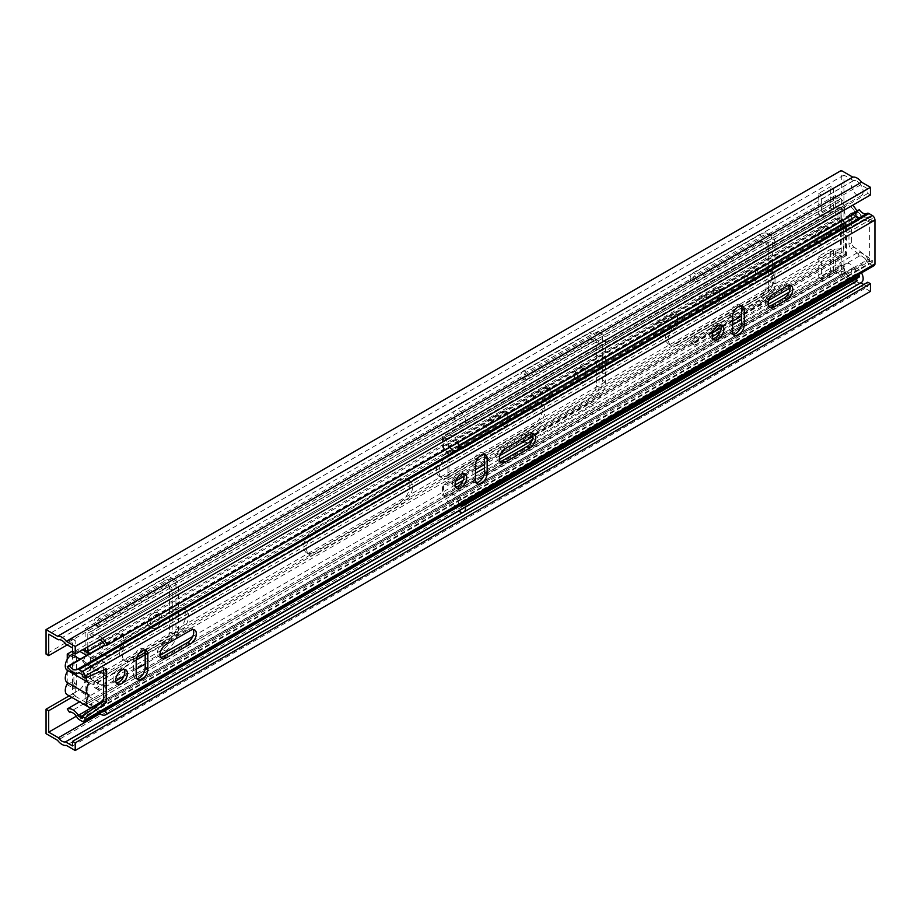 <?xml version="1.0" encoding="UTF-8"?>
<svg xmlns="http://www.w3.org/2000/svg" width="921" height="921" viewBox="0 0 921 921"><rect width="100%" height="100%" fill="white"/><g stroke="black" fill="none" stroke-linecap="round" stroke-linejoin="round"><path stroke-width="0.69" stroke-dasharray="4.61 3.45" d="M83.212 650.191A9.371 5.411 -60 0 1 82.499 662.13A9.371 5.411 -60 0 1 83.212 662.429A9.371 5.411 -60 0 1 82.499 674.379A9.371 5.411 -60 0 1 83.212 674.679A9.371 5.411 -60 0 1 84.64 682.185A9.371 5.411 -60 0 1 78.527 690.451L71.896 694.273A9.371 5.411 -60 0 1 67.21 694.733M67.866 682.875A9.371 5.411 -60 0 1 67.924 682.795A9.371 5.411 -60 0 1 67.21 682.496L67.256 671.593M67.866 670.626A9.371 5.411 -60 0 1 67.924 670.546A9.371 5.411 -60 0 1 67.21 670.246L67.256 659.344M73.887 653.334L78.527 650.652A9.371 5.411 -60 0 1 82.499 649.892M76.535 656.397L76.535 686.997L73.887 688.528L73.887 657.928L76.535 656.397L72.563 654.094L72.563 684.706L76.535 686.997M89.13 682.795L67.924 670.546M86.505 677.476A9.371 5.411 -60 0 1 93.102 666.723L99.733 662.901A9.371 5.411 -60 0 1 104.418 662.429A9.371 5.411 -60 0 1 103.705 674.379L82.499 662.13M82.499 674.379L103.705 686.617A9.371 5.411 120 0 0 104.418 674.679A9.371 5.411 120 0 0 103.705 674.379M89.13 695.033L67.924 682.795M103.566 699.051A9.371 5.411 120 0 0 104.418 686.916A9.371 5.411 120 0 0 103.705 686.617M70.146 655.764L73.887 657.928M67.256 683.831L67.256 684.706L73.887 688.528M72.563 651.032L75.211 652.563L72.563 654.094M72.563 684.706L75.211 683.175L75.211 695.424L71.803 697.381M870.449 194.976L867.789 193.445L867.789 188.851L860.767 184.799A8.439 4.87 -120 0 0 853.606 180.666L843.935 175.082L843.935 273.03L76.328 716.204M843.935 175.082L48.698 634.201M67.256 644.919L75.211 640.325L75.211 652.563M120.271 635.122A8.243 4.766 -60 0 1 124.393 634.707A8.243 4.766 -60 0 1 125.659 641.315A8.243 4.766 -60 0 1 120.271 648.591L107.02 656.236A8.243 4.766 -60 0 1 102.899 656.65A8.243 4.766 -60 0 1 101.632 650.042A8.243 4.766 -60 0 1 107.02 642.777L120.271 635.122L117.623 633.59L104.372 641.246A8.243 4.766 120 0 0 98.984 648.511A8.243 4.766 120 0 0 100.239 655.119A8.243 4.766 120 0 0 104.372 654.704L117.623 647.06A8.243 4.766 120 0 0 123.011 639.796A8.243 4.766 120 0 0 121.745 633.176A8.243 4.766 120 0 0 117.623 633.59M547.051 388.72A8.243 4.766 -60 0 1 551.172 388.317A8.243 4.766 -60 0 1 552.439 394.925A8.243 4.766 -60 0 1 547.051 402.189L533.789 409.845A8.243 4.766 -60 0 1 529.667 410.248A8.243 4.766 -60 0 1 528.401 403.64A8.243 4.766 -60 0 1 533.789 396.375L547.051 388.72L544.392 387.188L531.141 394.844A8.243 4.766 120 0 0 525.753 402.109A8.243 4.766 120 0 0 527.019 408.717A8.243 4.766 120 0 0 531.141 408.314L544.392 400.658A8.243 4.766 120 0 0 549.779 393.394A8.243 4.766 120 0 0 548.525 386.785A8.243 4.766 120 0 0 544.392 387.188M716.699 290.771A8.243 4.766 -60 0 1 720.821 290.368A8.243 4.766 -60 0 1 722.087 296.976A8.243 4.766 -60 0 1 716.699 304.241L703.448 311.897A8.243 4.766 -60 0 1 699.315 312.3A8.243 4.766 -60 0 1 698.06 305.691A8.243 4.766 -60 0 1 703.448 298.427L716.699 290.771L714.051 289.252L700.789 296.896A8.243 4.766 120 0 0 695.401 304.172A8.243 4.766 120 0 0 696.667 310.78A8.243 4.766 120 0 0 700.789 310.365L714.051 302.71A8.243 4.766 120 0 0 719.439 295.445A8.243 4.766 120 0 0 718.173 288.837A8.243 4.766 120 0 0 714.051 289.252M833.332 188.08L833.332 209.516L821.405 216.4L821.405 194.976L833.332 188.08L830.684 186.56L818.757 193.445L818.757 214.869L830.684 207.985L830.684 186.56M150.353 624.484A8.059 4.651 -60 0 1 153.876 616.368A8.059 4.651 -60 0 1 160.093 614.215A8.059 4.651 -60 0 1 160.093 623.517A8.059 4.651 -60 0 1 152.023 628.168A8.059 4.651 -60 0 1 150.353 624.484M746.781 280.145A8.059 4.651 -60 0 1 750.304 272.029A8.059 4.651 -60 0 1 756.509 269.865A8.059 4.651 -60 0 1 756.509 279.178A8.059 4.651 -60 0 1 748.451 283.829A8.059 4.651 -60 0 1 746.781 280.145M577.133 378.082A8.059 4.651 -60 0 1 580.656 369.977A8.059 4.651 -60 0 1 586.861 367.813A8.059 4.651 -60 0 1 586.861 377.126A8.059 4.651 -60 0 1 578.802 381.778A8.059 4.651 -60 0 1 577.133 378.082M817.698 239.207A9.187 5.307 -60 0 1 821.705 229.962A9.187 5.307 -60 0 1 828.785 227.499A9.187 5.307 -60 0 1 828.785 238.102A9.187 5.307 -60 0 1 819.598 243.409A9.187 5.307 -60 0 1 817.698 239.207M833.332 250.834L833.332 272.259L821.405 279.144L821.405 257.719L833.332 250.834L830.684 249.303L818.757 256.188L818.757 277.612L830.684 270.728L830.684 249.303M674.287 315.258A8.243 4.766 -60 0 1 678.409 314.855A8.243 4.766 -60 0 1 679.675 321.464A8.243 4.766 -60 0 1 674.287 328.728L661.036 336.384A8.243 4.766 -60 0 1 656.903 336.787A8.243 4.766 -60 0 1 655.648 330.179A8.243 4.766 -60 0 1 661.036 322.914L674.287 315.258L671.639 313.739L658.377 321.383A8.243 4.766 120 0 0 652.989 328.647A8.243 4.766 120 0 0 654.255 335.267A8.243 4.766 120 0 0 658.377 334.853L671.639 327.197A8.243 4.766 120 0 0 677.027 319.932A8.243 4.766 120 0 0 675.761 313.324A8.243 4.766 120 0 0 671.639 313.739M504.639 413.207A8.243 4.766 -60 0 1 508.76 412.804A8.243 4.766 -60 0 1 510.027 419.412A8.243 4.766 -60 0 1 504.639 426.676L491.377 434.332A8.243 4.766 -60 0 1 487.255 434.735A8.243 4.766 -60 0 1 485.989 428.127A8.243 4.766 -60 0 1 491.377 420.862L504.639 413.207L501.98 411.675L488.729 419.331A8.243 4.766 120 0 0 483.341 426.596A8.243 4.766 120 0 0 484.607 433.204A8.243 4.766 120 0 0 488.729 432.801L501.98 425.145A8.243 4.766 120 0 0 507.367 417.881A8.243 4.766 120 0 0 506.113 411.273A8.243 4.766 120 0 0 501.98 411.675M99.595 625.935A4.501 2.602 -60 0 1 97.35 626.165A4.501 2.602 -60 0 1 96.659 622.55A4.501 2.602 -60 0 1 99.595 618.59L165.331 580.633A18.742 10.822 -60 0 1 174.702 579.712A18.742 10.822 -60 0 1 178.593 588.289L178.593 628.076A18.742 10.822 -60 0 1 165.331 651.032L99.595 688.989A4.501 2.602 -60 0 1 97.35 689.219A4.501 2.602 -60 0 1 96.659 685.604A4.501 2.602 -60 0 1 99.595 681.644L166.931 642.777A7.495 4.329 120 0 0 172.227 633.59L172.227 590.131A7.495 4.329 120 0 0 170.673 586.689A7.495 4.329 120 0 0 166.931 587.068L99.595 625.935L96.947 624.403L164.272 585.537A7.495 4.329 -60 0 1 168.025 585.169A7.495 4.329 -60 0 1 169.579 588.6L169.579 632.059A7.495 4.329 -60 0 1 164.272 641.246L96.947 680.112A4.501 2.602 120 0 0 94.011 684.084A4.501 2.602 120 0 0 94.69 687.688A4.501 2.602 120 0 0 96.947 687.457L162.683 649.512A18.742 10.822 120 0 0 175.934 626.545L175.934 586.758A18.742 10.822 120 0 0 172.054 578.181A18.742 10.822 120 0 0 162.683 579.102L96.947 617.058A4.501 2.602 120 0 0 94.011 621.03A4.501 2.602 120 0 0 94.69 624.634A4.501 2.602 120 0 0 96.947 624.403M696.023 344.65A4.501 2.602 -60 0 1 693.778 344.868A4.501 2.602 -60 0 1 693.087 341.265A4.501 2.602 -60 0 1 696.023 337.305L763.348 298.427A7.495 4.329 120 0 0 768.655 289.252L768.655 245.78A7.495 4.329 120 0 0 767.101 242.35A7.495 4.329 120 0 0 763.348 242.718L696.023 281.596A4.501 2.602 -60 0 1 693.778 281.814A4.501 2.602 -60 0 1 693.087 278.211A4.501 2.602 -60 0 1 696.023 274.251L761.759 236.294A18.742 10.822 -60 0 1 771.13 235.362A18.742 10.822 -60 0 1 775.01 243.95L775.01 283.737A18.742 10.822 -60 0 1 761.759 306.693L696.023 344.65L693.375 343.119L759.111 305.162A18.742 10.822 120 0 0 772.362 282.206L772.362 242.419A18.742 10.822 120 0 0 768.482 233.83A18.742 10.822 120 0 0 759.111 234.763L693.375 272.72A4.501 2.602 120 0 0 690.428 276.68A4.501 2.602 120 0 0 691.118 280.283A4.501 2.602 120 0 0 693.375 280.065L760.7 241.187A7.495 4.329 -60 0 1 764.453 240.818A7.495 4.329 -60 0 1 766.007 244.249L766.007 287.72A7.495 4.329 -60 0 1 760.7 296.896L693.375 335.774A4.501 2.602 120 0 0 690.428 339.734A4.501 2.602 120 0 0 691.118 343.337A4.501 2.602 120 0 0 693.375 343.119M526.375 379.544A4.501 2.602 -60 0 1 524.118 379.763A4.501 2.602 -60 0 1 523.439 376.159A4.501 2.602 -60 0 1 526.375 372.199L592.111 334.242A18.742 10.822 -60 0 1 601.482 333.31A18.742 10.822 -60 0 1 605.362 341.898L605.362 381.685A18.742 10.822 -60 0 1 592.111 404.641L526.375 442.598A4.501 2.602 -60 0 1 524.118 442.817A4.501 2.602 -60 0 1 523.439 439.213A4.501 2.602 -60 0 1 526.375 435.253L593.7 396.375A7.495 4.329 120 0 0 599.007 387.188L599.007 343.729A7.495 4.329 120 0 0 597.453 340.298A7.495 4.329 120 0 0 593.7 340.666L526.375 379.544L523.727 378.013L591.052 339.135A7.495 4.329 -60 0 1 594.805 338.767A7.495 4.329 -60 0 1 596.348 342.198L596.348 385.657A7.495 4.329 -60 0 1 591.052 394.844L523.727 433.722A4.501 2.602 120 0 0 520.779 437.682A4.501 2.602 120 0 0 521.47 441.286A4.501 2.602 120 0 0 523.727 441.067L589.463 403.11A18.742 10.822 120 0 0 602.714 380.154L602.714 340.367A18.742 10.822 120 0 0 598.834 331.779A18.742 10.822 120 0 0 589.463 332.711L523.727 370.668A4.501 2.602 120 0 0 520.779 374.628A4.501 2.602 120 0 0 521.47 378.232A4.501 2.602 120 0 0 523.727 378.013M67.256 684.706L72.563 681.644L75.211 683.175M867.789 188.851L72.563 647.97L72.563 638.794L75.211 640.325M72.563 638.794L46.05 654.094M69.156 695.862L72.563 693.893L72.563 681.644M72.563 693.893L75.211 695.424M870.449 291.393L861.561 286.258A11.144 6.435 60 0 1 852.811 281.216L841.287 274.55L841.287 170.489M841.287 274.55L46.05 733.68M147.705 622.953A8.059 4.651 120 0 0 149.375 626.648A8.059 4.651 120 0 0 157.433 621.986A8.059 4.651 120 0 0 157.433 612.684A8.059 4.651 120 0 0 151.228 614.848A8.059 4.651 120 0 0 147.705 622.953M744.133 278.614A8.059 4.651 120 0 0 745.803 282.298A8.059 4.651 120 0 0 753.862 277.647A8.059 4.651 120 0 0 753.862 268.345A8.059 4.651 120 0 0 747.656 270.498A8.059 4.651 120 0 0 744.133 278.614M574.485 376.562A8.059 4.651 120 0 0 576.155 380.246A8.059 4.651 120 0 0 584.213 375.595A8.059 4.651 120 0 0 584.213 366.282A8.059 4.651 120 0 0 577.997 368.446A8.059 4.651 120 0 0 574.485 376.562M815.039 237.676A9.187 5.307 120 0 0 816.95 241.878A9.187 5.307 120 0 0 826.125 236.57A9.187 5.307 120 0 0 826.125 225.967A9.187 5.307 120 0 0 819.057 228.431A9.187 5.307 120 0 0 815.039 237.676M818.757 277.612L821.405 279.144M818.757 256.188L821.405 257.719M830.684 270.728L833.332 272.259M818.757 214.869L821.405 216.4M818.757 193.445L821.405 194.976M830.684 207.985L833.332 209.516M843.935 273.03L853.606 278.614L99.733 713.856M853.606 278.614A8.439 4.87 -120 0 0 860.767 282.747L463.148 512.306M863.817 284.508L867.789 286.799L72.563 745.918M867.789 286.799L867.789 282.206M861.561 286.258L66.324 745.388M852.811 281.216L57.586 740.334M867.789 193.445L72.563 652.563M860.767 184.799L65.529 643.917M853.606 180.666L58.38 639.784M861.411 282.471A8.439 4.87 60 0 1 852.973 277.601A8.439 4.87 60 0 1 852.973 267.861A8.439 4.87 60 0 1 861.492 272.881M465.473 507.126A8.439 4.87 -120 0 0 461.444 499.274A8.439 4.87 -120 0 0 455.354 497.421A8.439 4.87 -120 0 0 453.915 503.626A8.439 4.87 -120 0 0 458.704 511.04M863.15 191.683A8.439 4.87 60 0 1 861.411 195.54A8.439 4.87 60 0 1 852.973 190.67A8.439 4.87 60 0 1 852.973 180.93A8.439 4.87 60 0 1 859.477 183.198A8.439 4.87 60 0 1 863.15 191.683M465.531 421.242A8.439 4.87 -120 0 0 461.858 412.758A8.439 4.87 -120 0 0 455.354 410.501A8.439 4.87 -120 0 0 455.354 420.241A8.439 4.87 -120 0 0 463.793 425.111A8.439 4.87 -120 0 0 465.531 421.242M448.838 477.262A13.873 8.013 -60 0 1 441.896 477.941A13.873 8.013 -60 0 1 439.778 466.832A13.873 8.013 -60 0 1 448.838 454.606L535.251 404.71A13.873 8.013 -60 0 1 542.193 404.031A13.873 8.013 -60 0 1 544.311 415.141A13.873 8.013 -60 0 1 535.251 427.367L448.838 477.262L446.19 475.731L532.603 425.836A13.873 8.013 120 0 0 541.663 413.61A13.873 8.013 120 0 0 539.533 402.5A13.873 8.013 120 0 0 532.603 403.191L446.19 453.074A13.873 8.013 120 0 0 437.13 465.301A13.873 8.013 120 0 0 439.248 476.41A13.873 8.013 120 0 0 446.19 475.731M136.884 657.364L132.071 660.138A13.873 8.013 -60 0 1 125.129 660.829A13.873 8.013 -60 0 1 123.011 649.719A13.873 8.013 -60 0 1 132.071 637.493L178.72 610.554A13.873 8.013 -60 0 1 185.662 609.875A13.873 8.013 -60 0 1 187.78 620.984A13.873 8.013 -60 0 1 178.72 633.211L145.184 652.563M144.125 650.122L176.072 631.679A13.873 8.013 120 0 0 185.133 619.453A13.873 8.013 120 0 0 183.003 608.344A13.873 8.013 120 0 0 176.072 609.023L129.412 635.962A13.873 8.013 120 0 0 120.352 648.188A13.873 8.013 120 0 0 122.481 659.298A13.873 8.013 120 0 0 129.412 658.607L139.888 652.563M402.707 481.234A13.873 8.013 -60 0 1 409.649 480.555A13.873 8.013 -60 0 1 411.779 491.664A13.873 8.013 -60 0 1 402.707 503.891L316.294 553.774A13.873 8.013 -60 0 1 309.364 554.465A13.873 8.013 -60 0 1 307.234 543.355A13.873 8.013 -60 0 1 316.294 531.129L402.707 481.234L400.059 479.703L313.647 529.598A13.873 8.013 120 0 0 304.586 541.824A13.873 8.013 120 0 0 306.716 552.934A13.873 8.013 120 0 0 313.647 552.243L400.059 502.359A13.873 8.013 120 0 0 409.12 490.133A13.873 8.013 120 0 0 407.001 479.024A13.873 8.013 120 0 0 400.059 479.703M678.132 344.88A13.873 8.013 -60 0 1 671.19 345.559A13.873 8.013 -60 0 1 669.072 334.45A13.873 8.013 -60 0 1 678.132 322.223L764.545 272.34A13.873 8.013 -60 0 1 771.476 271.649A13.873 8.013 -60 0 1 773.605 282.759A13.873 8.013 -60 0 1 764.545 294.985L678.132 344.88L675.473 343.349L761.897 293.454A13.873 8.013 120 0 0 770.958 281.227A13.873 8.013 120 0 0 768.828 270.118A13.873 8.013 120 0 0 761.897 270.809L675.473 320.692A13.873 8.013 120 0 0 666.413 332.918A13.873 8.013 120 0 0 668.542 344.028A13.873 8.013 120 0 0 675.473 343.349M857.336 212.049L855.206 212.659A8.439 4.87 -120 0 0 845.95 206.108A12.18 7.034 60 0 1 840.01 201.273L837.972 200.099L837.972 218.162L843.268 224.736L843.268 251.675L837.972 252.135L837.972 270.198L840.01 271.373A12.18 7.034 60 0 1 845.95 273.387A8.439 4.87 -120 0 0 854.377 278.269A8.439 4.87 -120 0 0 855.206 277.543L856.116 278.844M856.254 281.515A12.18 7.034 60 0 1 848.817 280.007A8.439 4.87 -120 0 0 840.85 274.919L835.324 271.718L835.324 249.073L840.62 248.762L840.62 224.586L835.324 218.162L835.324 195.505L840.85 198.706A8.439 4.87 -120 0 0 848.817 202.816L848.817 202.816A12.18 7.034 60 0 1 852.593 205.279M457.795 442.725A8.439 4.87 -120 0 0 448.331 435.668A8.439 4.87 -120 0 0 446.604 438.937L844.223 209.366A8.439 4.87 60 0 1 845.95 206.108L95.772 639.22A8.439 4.87 60 0 1 100.124 639.715M460.247 505.571L855.206 277.543M848.817 280.007L98.651 713.119A12.18 7.034 -120 0 0 98.789 713.222M840.85 274.919L90.672 708.019A8.439 4.87 60 0 1 98.651 713.119M835.324 271.718L85.146 704.83L90.672 708.019M835.324 249.073L85.146 682.185L85.146 704.83M840.62 248.762L90.454 681.874L85.146 682.185M843.268 251.675L145.184 654.704M136.25 659.873L93.102 684.787L93.102 657.847L89.705 653.622M837.972 252.135L87.794 685.247L93.102 684.787M837.972 270.198L87.794 703.299L87.794 685.247M840.01 271.373L89.832 704.473L87.794 703.299M845.95 273.387L95.772 706.499A12.18 7.034 -120 0 0 89.832 704.473M101.563 711.622A8.439 4.87 60 0 1 95.772 706.499M87.794 646.83L87.794 633.211L89.832 634.385A12.18 7.034 -120 0 0 95.772 639.22L845.95 206.108A8.439 4.87 60 0 1 855.413 213.154M102.427 638.38A12.18 7.034 -120 0 0 98.651 635.916A8.439 4.87 60 0 1 98.639 635.916A8.439 4.87 60 0 1 90.672 631.806L85.146 628.617L85.146 648.361M85.216 651.354L90.454 657.698L90.454 681.874M840.62 224.586L90.454 657.698M835.324 218.162L85.146 651.262M835.324 195.505L85.146 628.617M840.85 198.706L90.672 631.806M848.817 202.816L98.651 635.916L848.817 202.816M855.206 212.659L105.04 645.759M840.01 201.273L89.832 634.385M837.972 200.099L87.794 633.211M837.972 218.162L103.094 642.432M843.268 224.736L93.102 657.847M82.36 721.431L872.302 265.375A3.753 2.164 -120 0 0 874.179 265.559M872.302 265.375L868.975 263.452L79.045 719.52M77.122 717.471L867.064 261.403A3.753 2.164 -120 0 0 868.975 263.452M867.064 261.403A8.439 4.87 -120 0 0 859.316 256.073L857.186 252.884A12.18 7.034 60 0 1 868.307 259.285L103.566 700.8M86.85 713.153L870.011 260.988A3.753 2.164 60 0 1 868.307 259.285M870.011 260.988L872.302 262.312L872.302 260.321L853.94 247.001L851.28 248.532A3.753 2.164 60 0 1 848.978 244.157L848.978 215.882A3.753 2.164 60 0 1 849.749 214.167A3.753 2.164 60 0 1 851.28 214.179L853.94 212.647A3.753 2.164 -120 0 0 852.397 212.636A3.753 2.164 -120 0 0 851.626 214.351L851.626 242.626A3.753 2.164 -120 0 0 853.94 247.001M78.377 673.021L868.307 216.953A3.753 2.164 60 0 1 870.011 217.218L872.302 218.542L872.302 220.533L853.94 212.647M868.307 216.953A12.18 7.034 60 0 1 857.186 210.518M872.302 218.542L82.36 674.609M856.921 211.151L104.856 645.356M857.186 252.884L789.147 292.164M768.149 304.287L741.612 319.61M732.598 324.814L720.222 331.963M712.221 336.579L532.016 440.618M499.366 459.475L484.492 468.064M475.478 473.267L463.102 480.405M455.101 485.033L192.719 636.515M160.058 655.361L145.184 663.949M136.181 669.153L123.805 676.302M115.793 680.918L79.54 701.86M103.566 670.085L103.566 667.414L82.36 676.59M106.226 668.945L103.566 667.414M532.396 433.687A8.243 4.766 120 0 0 531.29 432.548A8.243 4.766 120 0 0 527.169 432.951L502.521 447.18A8.243 4.766 120 0 0 497.133 454.456A8.243 4.766 120 0 0 498.388 461.064A8.243 4.766 120 0 0 499.93 461.444M483.893 454.191A8.243 4.766 120 0 0 482.777 453.051A8.243 4.766 120 0 0 476.422 455.262A8.243 4.766 120 0 0 472.83 463.562L472.83 478.563A8.243 4.766 120 0 0 474.534 482.339A8.243 4.766 120 0 0 476.076 482.719M789.527 285.234A8.243 4.766 120 0 0 788.422 284.094A8.243 4.766 120 0 0 784.289 284.497L771.303 292.003A8.243 4.766 120 0 0 765.915 299.267A8.243 4.766 120 0 0 767.181 305.876A8.243 4.766 120 0 0 768.724 306.267M463.482 473.475A8.243 4.766 120 0 0 462.365 472.335A8.243 4.766 120 0 0 456.01 474.545A8.243 4.766 120 0 0 452.418 482.846A8.243 4.766 120 0 0 454.122 486.622A8.243 4.766 120 0 0 455.665 487.002M720.602 325.032A8.243 4.766 120 0 0 719.497 323.881A8.243 4.766 120 0 0 713.142 326.092A8.243 4.766 120 0 0 709.538 334.392A8.243 4.766 120 0 0 711.254 338.168A8.243 4.766 120 0 0 712.796 338.56M124.174 669.371A8.243 4.766 120 0 0 123.069 668.232A8.243 4.766 120 0 0 116.714 670.442A8.243 4.766 120 0 0 113.11 678.742A8.243 4.766 120 0 0 114.826 682.507A8.243 4.766 120 0 0 116.368 682.898M741.014 305.749A8.243 4.766 120 0 0 739.908 304.598A8.243 4.766 120 0 0 733.553 306.808A8.243 4.766 120 0 0 729.95 315.109L729.95 330.109A8.243 4.766 120 0 0 731.665 333.886A8.243 4.766 120 0 0 733.208 334.265M144.585 650.088A8.243 4.766 120 0 0 143.48 648.948A8.243 4.766 120 0 0 137.125 651.159A8.243 4.766 120 0 0 133.522 659.459L133.522 674.448A8.243 4.766 120 0 0 135.237 678.224A8.243 4.766 120 0 0 136.78 678.616M193.099 629.584A8.243 4.766 120 0 0 191.994 628.433A8.243 4.766 120 0 0 187.872 628.847L163.213 643.077A8.243 4.766 120 0 0 157.825 650.341A8.243 4.766 120 0 0 159.091 656.949A8.243 4.766 120 0 0 160.634 657.341M872.302 220.533L869.643 222.065L869.643 261.852L851.28 248.532M869.643 222.065L851.28 214.179M869.643 261.852L872.302 260.321M872.302 262.312L82.36 718.38M856.737 210.782L104.683 644.976M859.316 256.073L69.374 712.14M458.485 447.019L856.104 217.46A8.439 4.87 60 0 1 854.377 220.718A8.439 4.87 60 0 1 848.126 218.714A8.439 4.87 60 0 1 844.223 210.598L446.604 440.157A8.439 4.87 -120 0 0 449.701 447.387M458.301 505.664A8.439 4.87 -120 0 0 458.485 504.558L856.104 274.999A8.439 4.87 60 0 1 854.377 278.269A8.439 4.87 60 0 1 848.126 276.254A8.439 4.87 60 0 1 844.223 268.138L840.09 265.755L840.09 255.347L845.524 254.507L845.524 224.505L840.09 217.391L840.09 206.983L844.223 209.366M840.09 206.983L442.471 436.554L442.471 446.961L447.905 454.076L447.905 484.066L442.471 484.907L442.471 495.314L446.604 497.708A8.439 4.87 -120 0 0 454.122 508.07M446.604 438.937L442.471 436.554M859.443 219.382L856.104 217.46M844.223 268.138L446.604 497.708M455.734 508.185A8.439 4.87 -120 0 0 456.77 507.828A8.439 4.87 -120 0 0 457.587 507.103M856.104 273.779L458.485 503.338A8.439 4.87 -120 0 0 454.583 495.222A8.439 4.87 -120 0 0 448.331 493.219A8.439 4.87 -120 0 0 446.604 496.477L844.223 266.917A8.439 4.87 60 0 1 845.95 263.659A8.439 4.87 60 0 1 852.201 265.662A8.439 4.87 60 0 1 856.104 273.779L858.027 274.884M859.443 276.922L856.104 274.999M844.223 210.598L841.149 208.825L841.149 217.701L846.583 224.816L846.583 255.428L841.149 256.268L841.149 265.144L844.223 266.917M446.604 496.477L443.531 494.704L443.531 485.828L448.964 484.987L448.964 454.375L443.531 447.261L443.531 438.384L446.604 440.157M458.485 504.558L459.349 505.053M460.408 504.443L458.485 503.338M841.149 265.144L443.531 494.704M845.524 224.505L447.905 454.076M845.524 254.507L447.905 484.066M840.09 217.391L442.471 446.961M841.149 208.825L443.531 438.384M841.149 217.701L443.531 447.261M846.583 224.816L448.964 454.375M846.583 255.428L790.126 288.02M768.69 300.396L741.612 316.03M732.598 321.233L721.201 327.818M712.762 332.688L532.994 436.473M499.907 455.584L484.492 464.483M475.478 469.687L464.08 476.261M455.642 481.142L448.964 484.987M841.149 256.268L443.531 485.828M840.09 265.755L442.471 495.314M840.09 255.347L442.471 484.907M93.102 666.723L80.058 659.194M99.733 662.901L86.689 655.372M79.851 651.423L78.527 650.652M93.102 706.511L71.896 694.273M99.733 702.688L78.527 690.451M523.727 433.722L526.375 435.253M523.727 441.067L526.375 442.598M591.052 394.844L593.7 396.375M596.348 385.657L599.007 387.188M596.348 342.198L599.007 343.729M591.052 339.135L593.7 340.666M523.727 370.668L526.375 372.199M589.463 332.711L592.111 334.242M602.714 340.367L605.362 341.898M602.714 380.154L605.362 381.685M589.463 403.11L592.111 404.641M693.375 272.72L696.023 274.251M693.375 280.065L696.023 281.596M759.111 234.763L761.759 236.294M772.362 242.419L775.01 243.95M772.362 282.206L775.01 283.737M759.111 305.162L761.759 306.693M693.375 335.774L696.023 337.305M760.7 296.896L763.348 298.427M766.007 287.72L768.655 289.252M766.007 244.249L768.655 245.78M760.7 241.187L763.348 242.718M96.947 680.112L99.595 681.644M96.947 687.457L99.595 688.989M164.272 641.246L166.931 642.777M169.579 632.059L172.227 633.59M169.579 588.6L172.227 590.131M164.272 585.537L166.931 587.068M96.947 617.058L99.595 618.59M162.683 579.102L165.331 580.633M175.934 586.758L178.593 588.289M175.934 626.545L178.593 628.076M162.683 649.512L165.331 651.032M488.729 419.331L491.377 420.862M488.729 432.801L491.377 434.332M501.98 425.145L504.639 426.676M658.377 321.383L661.036 322.914M658.377 334.853L661.036 336.384M671.639 327.197L674.287 328.728M700.789 296.896L703.448 298.427M700.789 310.365L703.448 311.897M714.051 302.71L716.699 304.241M531.141 394.844L533.789 396.375M531.141 408.314L533.789 409.845M544.392 400.658L547.051 402.189M104.372 641.246L107.02 642.777M104.372 654.704L107.02 656.236M117.623 647.06L120.271 648.591M448.838 454.606L446.19 453.074M535.251 427.367L532.603 425.836M535.251 404.71L532.603 403.191M178.72 610.554L176.072 609.023M178.72 633.211L176.072 631.679M132.071 637.493L129.412 635.962M132.071 660.138L129.412 658.607M402.707 503.891L400.059 502.359M316.294 531.129L313.647 529.598M316.294 553.774L313.647 552.243M678.132 322.223L675.473 320.692M764.545 294.985L761.897 293.454M764.545 272.34L761.897 270.809M870.011 217.218L80.081 673.286M859.132 217.978L460.454 448.147L859.132 217.978M461.548 448.78L859.443 219.06M505.169 448.711L502.521 447.18M529.817 434.482L527.169 432.951M475.478 480.094L472.83 478.563M475.478 465.093L472.83 463.562M773.951 293.534L771.303 292.003M786.948 286.028L784.289 284.497M732.598 331.641L729.95 330.109M732.598 316.64L729.95 315.109M136.181 675.979L133.522 674.448M136.181 660.979L133.522 659.459M165.861 644.608L163.213 643.077M190.52 630.378L187.872 628.847M848.978 244.157L851.626 242.626M851.626 214.351L848.978 215.882M104.418 662.429L89.429 653.783M104.418 674.679L83.212 662.429M104.418 686.916L83.212 674.679M521.47 441.286L524.118 442.817M594.805 338.767L597.453 340.298M521.47 378.232L524.118 379.763M598.834 331.779L601.482 333.31M691.118 280.283L693.778 281.814M768.482 233.83L771.13 235.362M691.118 343.337L693.778 344.868M764.453 240.818L767.101 242.35M94.69 687.688L97.35 689.219M168.025 585.169L170.673 586.689M94.69 624.634L97.35 626.165M172.054 578.181L174.702 579.712M484.607 433.204L487.255 434.735M506.113 411.273L508.76 412.804M654.255 335.267L656.903 336.787M675.761 313.324L678.409 314.855M816.95 241.878L819.598 243.409M826.125 225.967L828.785 227.499M576.155 380.246L578.802 381.778M584.213 366.282L586.861 367.813M745.803 282.298L748.451 283.829M753.862 268.345L756.509 269.865M149.375 626.648L152.023 628.168M157.433 612.684L160.093 614.215M696.667 310.78L699.315 312.3M718.173 288.837L720.821 290.368M527.019 408.717L529.667 410.248M548.525 386.785L551.172 388.317M100.239 655.119L102.899 656.65M121.745 633.176L124.393 634.707M852.973 267.861L455.354 497.421M852.973 180.93L455.354 410.501M861.411 195.54L463.793 425.111M441.896 477.941L439.248 476.41M542.193 404.031L539.533 402.5M185.662 609.875L183.003 608.344M125.129 660.829L122.481 659.298M409.649 480.555L407.001 479.024M309.364 554.465L306.716 552.934M671.19 345.559L668.542 344.028M771.476 271.649L768.828 270.118M456.77 507.828L104.211 711.369M866.972 213.453L77.042 669.509M501.047 462.595L498.388 461.064M533.938 434.079L531.29 432.548M477.182 483.87L474.534 482.339M485.436 454.583L482.777 453.051M769.829 307.407L767.181 305.876M791.07 285.625L788.422 284.094M465.024 473.866L462.365 472.335M456.77 488.153L454.122 486.622M722.145 325.412L719.497 323.881M713.902 339.699L711.254 338.168M125.717 669.763L123.069 668.232M117.474 684.038L114.826 682.507M734.313 335.417L731.665 333.886M742.556 306.129L739.908 304.598M137.885 679.756L135.237 678.224M146.128 650.479L143.48 648.948M161.739 658.48L159.091 656.949M194.642 629.964L191.994 628.433M849.749 214.167L852.397 212.636M854.377 220.718L456.77 450.277M845.95 206.108L448.331 435.668M845.95 263.659L448.331 493.219"/><path stroke-width="1.38" d="M86.505 677.476A9.371 5.411 -60 0 0 88.416 682.496A9.371 5.411 -60 0 0 89.13 682.795A9.371 5.411 120 0 0 88.416 694.733A9.371 5.411 120 0 0 89.13 695.033A9.371 5.411 120 0 0 88.416 706.983L67.21 694.733A9.371 5.411 -60 0 1 67.866 682.875M88.416 694.733L67.21 682.496A9.371 5.411 -60 0 1 67.866 670.626M88.416 682.496L67.21 670.246A9.371 5.411 -60 0 1 65.771 662.74A9.371 5.411 -60 0 1 71.896 654.486L73.887 653.334M82.499 649.892A9.371 5.411 -60 0 1 83.212 650.191L89.429 653.783M88.416 706.983A9.371 5.411 120 0 0 93.102 706.511L99.733 702.688A9.371 5.411 120 0 0 103.566 699.051M72.563 647.97L72.563 652.563L75.211 654.094L870.449 194.976L870.449 187.32L861.561 182.197A11.144 6.435 60 0 0 852.811 177.143L841.287 170.489L46.05 629.607L46.05 654.094L48.698 655.625L48.698 634.201L58.38 639.784A8.439 4.87 60 0 1 65.529 643.917L72.563 647.97L72.563 651.032L67.256 654.094L70.146 655.764M67.256 654.094L67.256 659.344M67.256 670.281L67.256 671.593M67.256 682.519L67.256 683.831M71.803 697.381L48.698 710.724L46.05 709.193L69.156 695.862M76.328 716.204L48.698 732.149L48.698 710.724M48.698 655.625L67.256 644.919M46.05 709.193L46.05 733.68L57.586 740.334A11.144 6.435 -120 0 0 66.324 745.388L75.211 750.511L75.211 742.867L72.563 741.336L72.563 745.918L65.529 741.865A8.439 4.87 60 0 1 58.38 737.733L48.698 732.149M75.211 654.094L75.211 646.45L66.324 641.315A11.144 6.435 -120 0 0 57.586 636.273L46.05 629.607M99.733 713.856L58.38 737.733M463.148 512.306L65.529 741.865M860.859 282.793L863.817 284.508M75.211 742.867L870.449 283.737L867.789 282.206L72.563 741.336M870.449 283.737L870.449 291.393L75.211 750.511M852.811 177.143L57.586 636.273M861.561 182.197L66.324 641.315M870.449 187.32L75.211 646.45M861.492 272.881A8.439 4.87 60 0 1 863.15 278.614A8.439 4.87 60 0 1 861.411 282.471L463.793 512.03A8.439 4.87 -120 0 0 465.531 508.173A8.439 4.87 -120 0 0 465.473 507.126M458.704 511.04A8.439 4.87 -120 0 0 463.793 512.03M139.888 652.563L144.125 650.122M145.184 652.563L136.884 657.364M856.116 278.844L857.336 280.606A12.18 7.034 60 0 1 856.254 281.515L106.088 714.615A12.18 7.034 -120 0 0 107.17 713.717L105.04 710.655L460.247 505.571M852.593 205.279A12.18 7.034 60 0 1 857.336 212.049L107.17 645.149A12.18 7.034 -120 0 0 102.427 638.38M857.336 280.606L107.17 713.717M98.789 713.222A12.18 7.034 -120 0 0 106.088 714.615M145.184 654.704L136.25 659.873M105.04 710.655A8.439 4.87 60 0 1 104.211 711.369A8.439 4.87 60 0 1 101.563 711.622M89.705 653.622L87.794 651.262L87.794 646.83M100.124 639.715A8.439 4.87 60 0 1 105.04 645.759L107.17 645.149M85.146 648.361L85.216 651.354M103.094 642.432L87.794 651.262M82.36 671.547A3.753 2.164 60 0 1 85.02 676.141L874.95 220.073A3.753 2.164 -120 0 0 872.302 215.479L82.36 671.547L79.045 669.625L461.548 448.78M874.95 220.073L874.95 263.843L85.02 719.911L85.02 717.92L82.36 716.388L103.566 701.077L103.566 670.085M85.02 719.911A3.753 2.164 60 0 1 84.237 721.627L874.179 265.559A3.753 2.164 -120 0 0 874.95 263.843M856.737 210.782L859.316 209.781A8.439 4.87 -120 0 0 866.868 213.511M859.443 219.06L868.975 213.557A3.753 2.164 -120 0 0 867.098 213.373A3.753 2.164 -120 0 0 867.064 213.396L859.132 217.978L867.098 213.373M868.975 213.557L872.302 215.479M104.683 644.976L67.256 666.585A12.18 7.034 -120 0 0 78.377 673.021A3.753 2.164 -120 0 1 80.081 673.286L82.36 674.609L82.36 676.59L85.02 678.121L85.02 676.141M85.02 678.121L106.226 668.945L106.226 702.608L85.02 717.92M190.52 630.378A8.243 4.766 -60 0 1 194.642 629.964A8.243 4.766 -60 0 1 195.908 636.572A8.243 4.766 -60 0 1 190.52 643.848L165.861 658.078A8.243 4.766 -60 0 1 161.739 658.48A8.243 4.766 -60 0 1 160.473 651.872A8.243 4.766 -60 0 1 165.861 644.608L190.52 630.378M136.181 660.979A8.243 4.766 -60 0 1 139.773 652.69A8.243 4.766 -60 0 1 146.128 650.479A8.243 4.766 -60 0 1 147.844 654.255L147.844 669.245A8.243 4.766 -60 0 1 144.24 677.545A8.243 4.766 -60 0 1 137.885 679.756A8.243 4.766 -60 0 1 136.181 675.979L136.181 660.979M732.598 316.64A8.243 4.766 -60 0 1 736.201 308.339A8.243 4.766 -60 0 1 742.556 306.129A8.243 4.766 -60 0 1 744.272 309.905L744.272 324.906A8.243 4.766 -60 0 1 740.668 333.206A8.243 4.766 -60 0 1 734.313 335.417A8.243 4.766 -60 0 1 732.598 331.641L732.598 316.64M115.77 680.262A8.243 4.766 -60 0 1 119.362 671.973A8.243 4.766 -60 0 1 125.717 669.763A8.243 4.766 -60 0 1 125.717 679.284A8.243 4.766 -60 0 1 117.474 684.038A8.243 4.766 -60 0 1 115.77 680.262M712.186 335.923A8.243 4.766 -60 0 1 715.79 327.623A8.243 4.766 -60 0 1 722.145 325.412A8.243 4.766 -60 0 1 722.145 334.933A8.243 4.766 -60 0 1 713.902 339.699A8.243 4.766 -60 0 1 712.186 335.923M455.066 484.377A8.243 4.766 -60 0 1 458.67 476.076A8.243 4.766 -60 0 1 465.024 473.866A8.243 4.766 -60 0 1 465.024 483.387A8.243 4.766 -60 0 1 456.77 488.153A8.243 4.766 -60 0 1 455.066 484.377M786.948 286.028A8.243 4.766 -60 0 1 791.07 285.625A8.243 4.766 -60 0 1 792.336 292.233A8.243 4.766 -60 0 1 786.948 299.498L773.951 307.004A8.243 4.766 -60 0 1 769.829 307.407A8.243 4.766 -60 0 1 768.563 300.799A8.243 4.766 -60 0 1 773.951 293.534L786.948 286.028M475.478 465.093A8.243 4.766 -60 0 1 479.081 456.793A8.243 4.766 -60 0 1 485.436 454.583A8.243 4.766 -60 0 1 487.14 458.359L487.14 473.359A8.243 4.766 -60 0 1 483.537 481.66A8.243 4.766 -60 0 1 477.182 483.87A8.243 4.766 -60 0 1 475.478 480.094L475.478 465.093M529.817 434.482A8.243 4.766 -60 0 1 533.938 434.079A8.243 4.766 -60 0 1 535.205 440.687A8.243 4.766 -60 0 1 529.817 447.951L505.169 462.181A8.243 4.766 -60 0 1 501.047 462.595A8.243 4.766 -60 0 1 499.781 455.987A8.243 4.766 -60 0 1 505.169 448.711L529.817 434.482M84.237 721.627A3.753 2.164 60 0 1 82.36 721.431L79.045 719.52A3.753 2.164 60 0 1 77.122 717.471A8.439 4.87 60 0 0 69.374 712.14L67.256 708.951L79.54 701.86M104.856 645.356L69.374 665.837A8.439 4.87 60 0 0 77.042 669.509A8.439 4.87 60 0 0 77.122 669.463A3.753 2.164 60 0 1 77.168 669.44A3.753 2.164 60 0 1 79.045 669.625M859.316 209.781L856.921 211.151M103.566 700.8L78.377 715.352A3.753 2.164 -120 0 0 80.081 717.056L86.85 713.153M789.147 292.164L768.149 304.287M741.612 319.61L732.598 324.814M720.222 331.963L712.221 336.579M532.016 440.618L499.366 459.475M484.492 468.064L475.478 473.267M463.102 480.405L455.101 485.033M192.719 636.515L160.058 655.361M145.184 663.949L136.181 669.153M123.805 676.302L115.793 680.918M78.377 715.352A12.18 7.034 -120 0 0 67.256 708.951M106.226 702.608L103.566 701.077M82.36 716.388L82.36 718.38L80.081 717.056M499.93 461.444A8.243 4.766 120 0 0 502.521 460.65L527.169 446.42A8.243 4.766 120 0 0 532.396 433.687M476.076 482.719A8.243 4.766 120 0 0 484.492 471.828L484.492 456.828A8.243 4.766 120 0 0 483.893 454.191M768.724 306.267A8.243 4.766 120 0 0 771.303 305.473L784.289 297.967A8.243 4.766 120 0 0 789.527 285.234M455.665 487.002A8.243 4.766 120 0 0 462.365 481.856A8.243 4.766 120 0 0 463.482 473.475M712.796 338.56A8.243 4.766 120 0 0 719.497 333.402A8.243 4.766 120 0 0 720.602 325.032M116.368 682.898A8.243 4.766 120 0 0 123.069 677.752A8.243 4.766 120 0 0 124.174 669.371M733.208 334.265A8.243 4.766 120 0 0 741.612 323.375L741.612 308.374A8.243 4.766 120 0 0 741.014 305.749M136.78 678.616A8.243 4.766 120 0 0 145.184 667.713L145.184 652.724A8.243 4.766 120 0 0 144.585 650.088M160.634 657.341A8.243 4.766 120 0 0 163.213 656.546L187.872 642.317A8.243 4.766 120 0 0 193.099 629.584M69.374 665.837L67.256 666.585M449.701 447.387A8.439 4.87 -120 0 0 456.655 450.334M456.874 450.219A8.439 4.87 -120 0 0 458.485 447.019L461.824 448.941L461.824 447.721L458.485 445.799A8.439 4.87 -120 0 0 457.795 442.725M855.413 213.154A8.439 4.87 60 0 1 856.104 216.228L458.485 445.799M856.104 216.228L859.443 218.162L859.443 219.382L461.824 448.941M454.122 508.07A8.439 4.87 -120 0 0 455.734 508.185M457.587 507.103A8.439 4.87 -120 0 0 458.301 505.664M858.027 274.884L859.443 275.701L859.443 276.922L461.824 506.492L461.824 505.261L460.408 504.443M459.349 505.053L461.824 506.492M859.443 218.162L461.824 447.721M790.126 288.02L768.69 300.396M741.612 316.03L732.598 321.233M721.201 327.818L712.762 332.688M532.994 436.473L499.907 455.584M484.492 464.483L475.478 469.687M464.08 476.261L455.642 481.142M859.443 275.701L461.824 505.261M80.058 659.194L71.896 654.486M86.689 655.372L79.851 651.423M77.168 669.44L460.454 448.147L77.203 669.417M505.169 462.181L502.521 460.65M529.817 447.951L527.169 446.42M487.14 473.359L484.492 471.828M487.14 458.359L484.492 456.828M773.951 307.004L771.303 305.473M786.948 299.498L784.289 297.967M744.272 324.906L741.612 323.375M744.272 309.905L741.612 308.374M147.844 669.245L145.184 667.713M147.844 654.255L145.184 652.724M165.861 658.078L163.213 656.546M190.52 643.848L187.872 642.317"/></g></svg>
